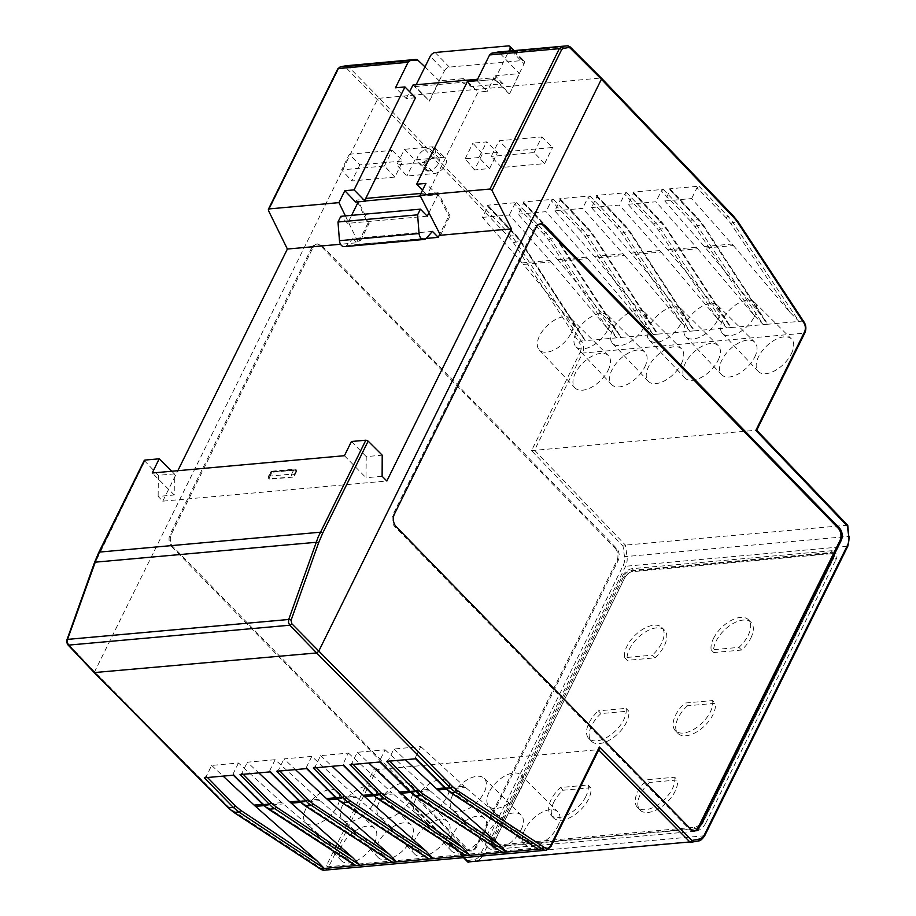 <?xml version="1.0" encoding="UTF-8"?>
<svg xmlns="http://www.w3.org/2000/svg" width="916" height="916" viewBox="0 0 916 916"><rect width="100%" height="100%" fill="white"/><g stroke="black" fill="none" stroke-linecap="round" stroke-linejoin="round"><path stroke-width="0.69" stroke-dasharray="4.58 3.44" d="M415.498 97.76L406.235 98.584L395.483 87.787M357.561 201.909L356.668 200.066L366.148 199.219M356.668 200.066L355.671 202.081M422.494 190.253L427.703 195.6L437.172 194.753L425.883 183.406M273.323 472.106L296.074 470.057A1.786 0.962 135.8 0 1 296.647 470.229A1.786 0.962 135.8 0 1 296.761 470.389A1.786 0.962 135.8 0 1 296.635 471.362L294.528 475.622A1.786 0.962 135.8 0 1 293.658 476.663A1.786 0.962 135.8 0 1 292.559 477.156L269.819 479.205A1.786 0.962 135.8 0 1 269.235 479.034A1.786 0.962 135.8 0 1 269.132 478.873A1.786 0.962 135.8 0 1 269.258 477.9L271.354 473.641A1.786 0.962 135.8 0 1 272.224 472.599A1.786 0.962 135.8 0 1 273.323 472.106L272.796 471.568A1.786 0.962 -44.2 0 0 271.697 472.061A1.786 0.962 -44.2 0 0 270.827 473.103L268.731 477.362L269.258 477.9M471.419 86.596L463.45 78.65L461.584 82.429L471.419 86.596L503.067 83.745L493.392 79.566L495.258 75.788L519.555 73.601L499.586 52.979L497.709 52.086M503.067 83.745L495.258 75.788M171.704 471.236L174.349 473.881L174.246 494.984L158.136 496.438L162.773 501.166L386.85 481.003M174.246 494.984L152.216 473M344.427 455.699L366.011 477.728L366.24 456.615L382.212 455.172M382.121 476.274L366.011 477.728M351.435 441.501L366.24 456.615M174.349 473.881L158.376 475.324L158.136 496.438M345.389 215.913L358.351 242.648L340.557 244.251M493.392 79.566L461.584 82.429M412.933 85.051L429.547 101.035L439.554 80.803L463.45 78.65M425.001 66.868L439.153 80.837L429.157 101.069M406.235 98.584L409.635 91.726M144.247 460.485L158.376 475.324M162.773 501.166L177.841 470.687M94.199 672.573L377.976 98.39L601.24 77.986M439.153 80.837L444.432 70.933L430.211 56.323M437.172 194.753L438.169 192.738L450.065 215.89L448.794 216.004L439.875 234.049M440.493 235.252L450.065 215.89M426.158 238.435L358.637 244.503L369.194 223.172L367.923 223.275L357.904 202.619M367.923 223.275L358.351 242.648M467.515 81.306L478.049 92.127L428.299 192.784L428.699 193.585L438.169 192.738M428.699 193.585L427.703 195.6M476.984 80.459L487.301 91.291L478.049 92.127M511.46 50.838L524.044 63.765L509.559 93.833L493.987 77.757L487.301 91.291M509.559 93.833L519.555 73.601M509.159 93.867L494.858 79.429L415.246 86.596L429.547 101.035M477.591 79.234L493.987 77.757M420.33 196.013L438.02 194.421L448.794 216.004M420.913 193.448L428.299 192.784M369.194 223.172L358.419 201.589L365.278 200.97M616.388 548.123L615.117 548.237L320.634 245.831L321.894 245.717L616.388 548.123A8.942 6.309 -95.1 0 1 619.079 554.02A8.942 6.309 -95.1 0 1 618.14 560.626L476.4 847.426A8.942 6.309 -95.1 0 1 472.381 850.861A8.942 6.309 -95.1 0 1 471.935 850.918A8.942 6.309 -95.1 0 1 467.629 849.109L173.135 546.715A8.942 6.309 -95.1 0 1 170.433 540.806A8.942 6.309 -95.1 0 1 171.372 534.2L313.112 247.412A8.942 6.309 -95.1 0 1 317.142 243.977A8.942 6.309 -95.1 0 1 317.589 243.908A8.942 6.309 -95.1 0 1 321.894 245.717M313.112 247.412L311.852 247.526A8.942 6.309 -95.1 0 1 315.871 244.091A8.942 6.309 -95.1 0 1 316.318 244.022A8.942 6.309 -95.1 0 1 320.634 245.831M311.852 247.526L170.113 534.314L171.372 534.2M173.135 546.715L171.864 546.829A8.942 6.309 -95.1 0 1 169.174 540.921A8.942 6.309 -95.1 0 1 170.113 534.314M171.864 546.829L466.358 849.224L467.629 849.109M476.4 847.426L475.141 847.54A8.942 6.309 -95.1 0 1 471.11 850.975A8.942 6.309 -95.1 0 1 470.675 851.033A8.942 6.309 -95.1 0 1 466.358 849.224M475.141 847.54L616.88 560.741L618.14 560.626M615.117 548.237A8.942 6.309 -95.1 0 1 617.819 554.134A8.942 6.309 -95.1 0 1 616.88 560.741M337.18 799.038L356.576 797.286L311.795 756.398L283.994 758.906L295.433 769.6M300.528 802.336L319.924 800.584L275.144 759.696L247.343 762.204L258.793 772.898M204.325 777.798L206.295 776.264L211.653 765.421L238.504 763.005L282.563 803.252L354.481 864.876M211.653 765.421L223.092 776.104M379.19 802.061A22.362 11.977 -44.2 0 0 378.892 816.156A22.362 11.977 -44.2 0 0 394.67 815.629A22.362 11.977 -44.2 0 0 410.78 799.21A22.362 11.977 -44.2 0 0 410.929 784.955A22.362 11.977 -44.2 0 0 395.14 785.722A22.362 11.977 -44.2 0 0 379.19 802.061M238.504 763.005L233.145 773.848L233.706 775.154M415.83 798.752A22.362 11.977 -44.2 0 0 415.543 812.858A22.362 11.977 -44.2 0 0 431.31 812.332A22.362 11.977 -44.2 0 0 447.42 795.912A22.362 11.977 -44.2 0 0 447.569 781.657A22.362 11.977 -44.2 0 0 431.78 782.424A22.362 11.977 -44.2 0 0 415.83 798.752M342.538 805.359A22.362 11.977 -44.2 0 0 342.252 819.454A22.362 11.977 -44.2 0 0 358.03 818.927A22.362 11.977 -44.2 0 0 374.129 802.508A22.362 11.977 -44.2 0 0 374.278 788.252A22.362 11.977 -44.2 0 0 358.488 789.019A22.362 11.977 -44.2 0 0 342.538 805.359M305.898 808.656A22.362 11.977 -44.2 0 0 305.6 822.751A22.362 11.977 -44.2 0 0 321.379 822.225A22.362 11.977 -44.2 0 0 337.489 805.805A22.362 11.977 -44.2 0 0 337.638 791.561A22.362 11.977 -44.2 0 0 321.848 792.317A22.362 11.977 -44.2 0 0 305.898 808.656M452.481 795.454A22.362 11.977 -44.2 0 0 452.183 809.561A22.362 11.977 -44.2 0 0 467.962 809.034A22.362 11.977 -44.2 0 0 484.072 792.615A22.362 11.977 -44.2 0 0 484.22 778.36A22.362 11.977 -44.2 0 0 468.431 779.127A22.362 11.977 -44.2 0 0 452.481 795.454M489.121 792.157A22.362 11.977 -44.2 0 0 488.823 806.263A22.362 11.977 -44.2 0 0 504.601 805.737A22.362 11.977 -44.2 0 0 520.712 789.317A22.362 11.977 -44.2 0 0 520.861 775.062A22.362 11.977 -44.2 0 0 505.071 775.829A22.362 11.977 -44.2 0 0 489.121 792.157M591.496 207.577L619.296 205.07L661.054 252.049L632.361 254.637L591.496 207.577L596.854 196.722L596.293 195.417L626.624 192.692L624.655 194.226L619.296 205.07M554.844 210.875L582.645 208.367L624.414 255.346L595.721 257.934L554.844 210.875L560.214 200.02L559.653 198.715L589.973 195.99L588.003 197.524L582.645 208.367M628.136 204.279L655.936 201.772L697.706 248.751L669.012 251.339L628.136 204.279L633.494 193.425L632.933 192.12L663.264 189.394L661.295 190.929L655.936 201.772M664.787 200.982L691.637 198.566L733.395 245.545L705.652 248.041L664.787 200.982L670.146 190.127L669.585 188.822L698.965 186.177L696.996 187.711L691.637 198.566M518.204 214.172L546.005 211.665L587.763 258.644L559.069 261.232L518.204 214.172L523.563 203.318L523.002 202.012L553.333 199.287L551.363 200.822L546.005 211.665M482.503 217.378L509.353 214.962L550.47 261.186L551.123 261.942L523.38 264.449L482.503 217.378L487.862 206.535L487.301 205.23L516.681 202.585L514.723 204.119L509.353 214.962M703.408 821.366L833.915 557.306L836.045 559.458A8.977 4.809 -44.2 0 0 836.113 553.756A8.977 4.809 -44.2 0 0 833.228 552.909L634.204 570.817A8.977 4.809 -44.2 0 0 624.346 578.511L493.839 842.583A8.977 4.809 -44.2 0 0 493.724 848.25A8.977 4.809 -44.2 0 0 496.655 849.132L695.702 831.224L693.584 829.037C697.626 828.259 700.9 825.705 703.408 821.366L705.526 823.553C703.019 827.892 699.744 830.446 695.702 831.224M833.915 557.306A8.942 4.798 135.8 0 0 833.984 551.615A8.942 4.798 135.8 0 0 831.11 550.768L632.086 568.687A8.942 4.798 135.8 0 0 622.262 576.347L491.755 840.419A8.942 4.798 135.8 0 0 491.64 846.063A8.942 4.798 135.8 0 0 494.56 846.945L693.584 829.037M493.323 840.281A6.71 3.595 -44.2 0 0 493.255 844.541A6.71 3.595 -44.2 0 0 495.43 845.182L694.454 827.274A6.71 3.595 -44.2 0 0 701.816 821.526L832.335 557.443A6.71 3.595 -44.2 0 0 832.404 553.184A6.71 3.595 -44.2 0 0 830.228 552.543L631.204 570.462A6.71 3.595 -44.2 0 0 623.842 576.21L493.323 840.281L494.48 841.472L624.998 577.401A6.71 3.595 135.8 0 1 632.372 571.653L831.385 553.733A6.71 3.595 135.8 0 1 833.56 554.375A6.71 3.595 135.8 0 1 833.491 558.634L702.984 822.705A6.71 3.595 135.8 0 1 695.61 828.465L496.587 846.373A6.71 3.595 135.8 0 1 494.411 845.731A6.71 3.595 135.8 0 1 494.48 841.472M539.982 223.939A8.942 6.309 84.9 0 0 539.352 223.951A8.942 6.309 84.9 0 0 538.906 224.019A8.942 6.309 84.9 0 0 534.887 227.454L393.136 514.242A8.942 6.309 84.9 0 0 392.197 520.849A8.942 6.309 84.9 0 0 394.899 526.757L689.393 829.152A8.942 6.309 84.9 0 0 693.698 830.961A8.942 6.309 84.9 0 0 694.145 830.904A8.942 6.309 84.9 0 0 694.328 830.858M705.526 823.553L836.045 559.458M644.761 366.995A23.221 12.446 -44.2 0 0 644.91 352.191A23.221 12.446 -44.2 0 0 628.513 352.992A23.221 12.446 -44.2 0 0 611.945 369.95A23.221 12.446 -44.2 0 0 611.648 384.594A23.221 12.446 -44.2 0 0 628.033 384.044A23.221 12.446 -44.2 0 0 644.761 366.995M607.8 329.726A22.362 11.977 -44.2 0 0 607.949 315.47A22.362 11.977 -44.2 0 0 592.16 316.238A22.362 11.977 -44.2 0 0 576.21 332.565A22.362 11.977 -44.2 0 0 575.912 346.672A22.362 11.977 -44.2 0 0 591.69 346.145A22.362 11.977 -44.2 0 0 607.8 329.726M681.401 363.698A23.221 12.446 -44.2 0 0 681.561 348.893A23.221 12.446 -44.2 0 0 665.165 349.694A23.221 12.446 -44.2 0 0 648.597 366.652A23.221 12.446 -44.2 0 0 648.288 381.296A23.221 12.446 -44.2 0 0 664.673 380.747A23.221 12.446 -44.2 0 0 681.401 363.698M644.44 326.428A22.362 11.977 -44.2 0 0 644.589 312.173A22.362 11.977 -44.2 0 0 628.8 312.94A22.362 11.977 -44.2 0 0 612.85 329.268A22.362 11.977 -44.2 0 0 612.564 343.374A22.362 11.977 -44.2 0 0 628.33 342.847A22.362 11.977 -44.2 0 0 644.44 326.428M608.11 370.293A23.221 12.446 -44.2 0 0 608.27 355.488A23.221 12.446 -44.2 0 0 591.873 356.29A23.221 12.446 -44.2 0 0 575.305 373.247A23.221 12.446 -44.2 0 0 574.996 387.892A23.221 12.446 -44.2 0 0 591.381 387.342A23.221 12.446 -44.2 0 0 608.11 370.293M571.149 333.023A22.362 11.977 -44.2 0 0 571.298 318.768A22.362 11.977 -44.2 0 0 555.508 319.535A22.362 11.977 -44.2 0 0 539.558 335.863A22.362 11.977 -44.2 0 0 539.272 349.969A22.362 11.977 -44.2 0 0 555.05 349.443A22.362 11.977 -44.2 0 0 571.149 333.023M521.032 829.885A23.221 12.446 -44.2 0 0 521.181 815.091A23.221 12.446 -44.2 0 0 504.785 815.881A23.221 12.446 -44.2 0 0 488.217 832.839A23.221 12.446 -44.2 0 0 487.919 847.483A23.221 12.446 -44.2 0 0 504.292 846.934A23.221 12.446 -44.2 0 0 521.032 829.885M484.381 833.182A23.221 12.446 -44.2 0 0 484.541 818.389A23.221 12.446 -44.2 0 0 468.145 819.179A23.221 12.446 -44.2 0 0 451.577 836.136A23.221 12.446 -44.2 0 0 451.267 850.781A23.221 12.446 -44.2 0 0 467.652 850.231A23.221 12.446 -44.2 0 0 484.381 833.182M557.672 826.587A23.221 12.446 -44.2 0 0 557.821 811.794A23.221 12.446 -44.2 0 0 541.425 812.584A23.221 12.446 -44.2 0 0 524.868 829.541A23.221 12.446 -44.2 0 0 524.559 844.186A23.221 12.446 -44.2 0 0 540.944 843.636A23.221 12.446 -44.2 0 0 557.672 826.587M754.692 357.103A23.221 12.446 -44.2 0 0 754.841 342.298A23.221 12.446 -44.2 0 0 738.445 343.099A23.221 12.446 -44.2 0 0 721.888 360.057A23.221 12.446 -44.2 0 0 721.579 374.701A23.221 12.446 -44.2 0 0 737.964 374.152A23.221 12.446 -44.2 0 0 754.692 357.103M717.732 319.833A22.362 11.977 -44.2 0 0 717.881 305.578A22.362 11.977 -44.2 0 0 702.091 306.345A22.362 11.977 -44.2 0 0 686.141 322.672A22.362 11.977 -44.2 0 0 685.844 336.779A22.362 11.977 -44.2 0 0 701.622 336.252A22.362 11.977 -44.2 0 0 717.732 319.833M791.344 353.805A23.221 12.446 -44.2 0 0 791.493 339A23.221 12.446 -44.2 0 0 775.096 339.802A23.221 12.446 -44.2 0 0 758.528 356.759A23.221 12.446 -44.2 0 0 758.219 371.404A23.221 12.446 -44.2 0 0 774.604 370.854A23.221 12.446 -44.2 0 0 791.344 353.805M754.383 316.535A22.362 11.977 -44.2 0 0 754.532 302.28A22.362 11.977 -44.2 0 0 738.743 303.047A22.362 11.977 -44.2 0 0 722.793 319.375A22.362 11.977 -44.2 0 0 722.495 333.481A22.362 11.977 -44.2 0 0 738.273 332.955A22.362 11.977 -44.2 0 0 754.383 316.535M718.052 360.4A23.221 12.446 -44.2 0 0 718.201 345.595A23.221 12.446 -44.2 0 0 701.805 346.397A23.221 12.446 -44.2 0 0 685.237 363.354A23.221 12.446 -44.2 0 0 684.939 377.999A23.221 12.446 -44.2 0 0 701.312 377.449A23.221 12.446 -44.2 0 0 718.052 360.4M681.092 323.13A22.362 11.977 -44.2 0 0 681.241 308.875A22.362 11.977 -44.2 0 0 665.451 309.642A22.362 11.977 -44.2 0 0 649.501 325.97A22.362 11.977 -44.2 0 0 649.204 340.076A22.362 11.977 -44.2 0 0 664.982 339.55A22.362 11.977 -44.2 0 0 681.092 323.13M411.089 839.777A23.221 12.446 -44.2 0 0 411.25 824.984A23.221 12.446 -44.2 0 0 394.853 825.774A23.221 12.446 -44.2 0 0 378.285 842.731A23.221 12.446 -44.2 0 0 377.976 857.376A23.221 12.446 -44.2 0 0 394.361 856.826A23.221 12.446 -44.2 0 0 411.089 839.777M374.449 843.075A23.221 12.446 -44.2 0 0 374.598 828.282A23.221 12.446 -44.2 0 0 358.202 829.072A23.221 12.446 -44.2 0 0 341.645 846.029A23.221 12.446 -44.2 0 0 341.336 860.674A23.221 12.446 -44.2 0 0 357.721 860.124A23.221 12.446 -44.2 0 0 374.449 843.075M447.741 836.48A23.221 12.446 -44.2 0 0 447.89 821.686A23.221 12.446 -44.2 0 0 431.493 822.476A23.221 12.446 -44.2 0 0 414.925 839.434A23.221 12.446 -44.2 0 0 414.627 854.078A23.221 12.446 -44.2 0 0 431.012 853.529A23.221 12.446 -44.2 0 0 447.741 836.48M346.5 65.7L348.401 66.593L379.075 97.898L511.208 235.939A44.712 31.522 -95.1 0 1 513.704 238.801A44.712 31.522 -95.1 0 1 516.006 241.984L581.168 341.027L585.072 340.683L578.626 331.237L523.38 264.449M551.123 261.942L607.606 328.638L616.754 337.832L620.773 337.466L619.411 334.661L559.069 261.232M587.763 258.644L644.246 325.34L653.394 334.535L620.773 337.466L554.123 235.172L523.002 202.012M516.681 202.585L548.466 235.675L616.754 337.832L585.072 340.683L518.433 238.378L487.301 205.23M553.333 199.287L585.118 232.378L653.394 334.535L657.413 334.168L593.041 235.057L588.301 229L559.653 198.715M624.414 255.346L680.897 322.043L690.046 331.237L657.413 334.168L650.967 324.733L595.721 257.934M589.973 195.99L621.758 229.08L690.046 331.237L694.065 330.871L629.681 231.759L624.952 225.702L596.293 195.417M661.054 252.049L717.537 318.745L726.686 327.928L694.065 330.871L687.607 321.436L632.361 254.637M626.624 192.692L658.409 225.783L726.686 327.928L730.705 327.573L664.066 225.279L632.933 192.12M697.706 248.751L754.189 315.436L763.326 324.63L730.705 327.573L724.258 318.138L669.012 251.339M663.264 189.394L695.049 222.485L763.326 324.63L767.356 324.275L700.706 221.981L669.585 188.822M733.395 245.545L789.878 312.23L799.027 321.424L767.356 324.275L760.898 314.841L705.652 248.041M386.598 761.391L388.567 759.856L393.926 749.013L420.776 746.597L415.417 757.44L415.978 758.746M536.753 848.468L464.126 786.203L444.832 787.943M501.063 851.685L428.436 789.42L409.131 791.161M349.958 764.688L351.927 763.154L357.286 752.311L385.086 749.803L379.716 760.658L380.289 761.963M313.306 767.986L315.276 766.452L320.634 755.608L348.435 753.101L343.076 763.955L343.637 765.261M464.412 854.983L391.785 792.718L372.491 794.458M311.795 756.398L306.436 767.253L306.997 768.558M427.772 858.281L356.576 797.286M276.666 771.283L278.636 769.749L283.994 758.906M275.144 759.696L269.785 770.551L270.346 771.856M391.121 861.578L319.924 800.584M240.026 774.581L241.984 773.047L247.343 762.204M847.586 525.189L625.422 545.112L623.029 546.188L531.532 450.615L580.206 352.122A1.786 0.836 -153.7 0 0 581.328 352.855A1.786 0.836 -153.7 0 0 582.53 353.095A8.942 6.309 -95.1 0 0 583.503 346.832A8.942 6.309 -95.1 0 0 581.168 341.027A1.786 0.836 -36.6 0 0 580.023 341.473A1.798 0.847 -36.7 0 0 579.061 342.401L513.83 243.267A42.926 30.262 84.9 0 0 509.239 237.462L377.106 99.432L346.443 68.127L345.034 67.612L339.321 68.723L338.119 69.753L268.491 210.623M144.613 461.263L94.955 563.168L67.395 640.376L68.024 643.811L94.325 671.6L228.004 806.504A42.926 30.262 84.9 0 0 233.305 810.878L319.615 867.349A1.798 1.076 -52.1 0 0 319.604 868.414M463.874 857.628L375.915 769.28L375.045 767.253L467.607 860.662L467.79 861.945M531.532 450.615L756.318 430.211L804.294 333.138A1.786 0.836 -153.7 0 0 804.775 332.943M698.965 186.177L730.75 219.268L799.027 321.424L802.931 321.069L737.769 222.027A44.712 31.522 84.9 0 0 735.468 218.844A44.712 31.522 84.9 0 0 732.983 215.981A1.786 0.95 136.3 0 1 733.407 216.05M756.708 430.199L847.197 525.154L849.304 536.375M599.007 749.288L598.698 749.941M803.527 321.253L803.504 321.23A1.786 0.836 -36.7 0 0 802.931 321.069A8.942 6.309 84.9 0 1 805.279 326.875A8.942 6.309 84.9 0 1 804.294 333.138L582.53 353.095L534.543 450.18L625.422 545.112L627.002 556.344A13.419 9.458 -95.1 0 1 625.605 566.248L482.526 855.75A1.786 0.836 26.3 0 1 481.324 855.51A1.786 0.836 26.3 0 1 480.202 854.777L623.281 565.275A11.622 8.198 84.9 0 0 624.506 556.688L623.029 546.188M324.218 870.2A8.942 6.309 -95.1 0 0 324.905 870.086A8.942 6.309 -95.1 0 0 328.684 866.708L376.671 769.623L598.434 749.666L550.447 846.739L328.684 866.708A1.786 0.836 26.3 0 1 327.481 866.467A1.786 0.836 26.3 0 1 326.371 865.735L375.045 767.253M393.926 749.013L405.376 759.707M420.776 746.597L464.126 786.203M357.286 752.311L368.724 763.005M385.086 749.803L428.436 789.42M320.634 755.608L332.084 766.303M348.435 753.101L391.785 792.718M432.455 231.393L352.843 238.561L358.637 244.503M427.257 216.199L347.656 223.355L340.809 216.325M524.044 63.765A4.477 2.393 -44.2 0 0 524.078 60.925A4.477 2.393 -44.2 0 0 522.635 60.502L449.344 67.097A4.477 2.393 -44.2 0 0 444.432 70.933M344.427 246.633A6.263 4.408 84.9 0 0 346.752 245.385L352.843 238.561M351.607 215.352L347.656 223.355M428.951 212.775L438.02 194.421M494.858 79.429L508.872 51.078M416.15 84.764L415.246 86.596M497.514 152.445L482.446 153.808L474.477 169.929L489.545 168.567L497.514 152.445L486.636 141.9L472.885 143.136L482.446 153.808M489.545 168.567L478.908 157.529L486.636 141.9M478.908 157.529L465.168 158.766L474.477 169.929M465.168 158.766L472.885 143.136M687.481 705.789A24.595 13.179 -44.2 0 0 677.909 733.373A24.595 13.179 -44.2 0 0 701.576 728.541A24.595 13.179 -44.2 0 0 715.27 703.293L687.481 705.789L684.928 703.053L712.591 700.557L715.27 703.293M712.591 700.557A24.56 13.156 135.8 0 1 698.965 725.793A24.56 13.156 135.8 0 1 675.31 730.636A24.56 13.156 135.8 0 1 684.928 703.053M553.756 802.29A24.595 13.179 -44.2 0 0 553.459 817.828A24.595 13.179 -44.2 0 0 570.817 817.198A24.595 13.179 -44.2 0 0 588.507 799.164A24.595 13.179 -44.2 0 0 590.82 787.749L563.042 790.245A24.595 13.179 -44.2 0 0 553.756 802.29M585.851 796.462A24.56 13.156 135.8 0 1 568.183 814.473A24.56 13.156 135.8 0 1 550.86 815.103A24.56 13.156 135.8 0 1 551.157 799.576A24.56 13.156 135.8 0 1 560.477 787.508L588.141 785.012A24.56 13.156 135.8 0 1 585.851 796.462M588.141 785.012L590.82 787.749M563.042 790.245L560.477 787.508M624.632 657.665L627.22 660.344L655.043 657.837L652.341 655.169L624.632 657.665A24.56 13.156 135.8 0 1 626.933 646.249A24.56 13.156 135.8 0 1 644.486 628.296A24.56 13.156 135.8 0 1 661.821 627.506A24.56 13.156 135.8 0 1 661.627 643.124A24.56 13.156 135.8 0 1 652.341 655.169M655.043 657.837A24.595 13.179 -44.2 0 0 664.295 645.826A24.595 13.179 -44.2 0 0 664.489 630.174A24.595 13.179 -44.2 0 0 647.12 630.975A24.595 13.179 -44.2 0 0 629.544 648.952A24.595 13.179 -44.2 0 0 627.22 660.344M750.845 638.04A24.595 13.179 -44.2 0 0 751.04 622.388A24.595 13.179 -44.2 0 0 733.682 623.178A24.595 13.179 -44.2 0 0 716.094 641.166A24.595 13.179 -44.2 0 0 713.782 652.547L741.605 650.051A24.595 13.179 -44.2 0 0 750.845 638.04M713.495 638.452A24.56 13.156 135.8 0 1 731.048 620.498A24.56 13.156 135.8 0 1 748.383 619.708A24.56 13.156 135.8 0 1 748.189 635.326A24.56 13.156 135.8 0 1 738.891 647.383L711.194 649.868A24.56 13.156 135.8 0 1 713.495 638.452M741.605 650.051L738.891 647.383M711.194 649.868L713.782 652.547M626.04 708.354L628.708 711.079L600.93 713.575L598.366 710.839L626.04 708.354A24.56 13.156 135.8 0 1 623.739 719.793A24.56 13.156 135.8 0 1 606.083 737.804A24.56 13.156 135.8 0 1 588.748 738.433A24.56 13.156 135.8 0 1 589.045 722.907A24.56 13.156 135.8 0 1 598.366 710.839M600.93 713.575A24.595 13.179 -44.2 0 0 591.644 725.621A24.595 13.179 -44.2 0 0 591.358 741.159A24.595 13.179 -44.2 0 0 608.716 740.529A24.595 13.179 -44.2 0 0 626.395 722.495A24.595 13.179 -44.2 0 0 628.708 711.079M649.593 782.459A24.595 13.179 -44.2 0 0 640.021 810.042A24.595 13.179 -44.2 0 0 663.688 805.21A24.595 13.179 -44.2 0 0 677.382 779.963L649.593 782.459L647.028 779.722L674.703 777.226L677.382 779.963M674.703 777.226A24.56 13.156 135.8 0 1 661.077 802.462A24.56 13.156 135.8 0 1 637.41 807.305A24.56 13.156 135.8 0 1 647.028 779.722M419.345 162.888C430.6 173.742 431.562 173.662 422.207 162.624A8.942 4.798 -44.2 0 0 429.799 156.533A8.942 4.798 -44.2 0 0 430.6 149.606A8.942 4.798 -44.2 0 0 420.856 152.411A8.942 4.798 -44.2 0 0 417.788 162.086A8.942 4.798 -44.2 0 0 419.345 162.888L396.765 164.914L406.956 176.009L434.356 173.536A10.156 5.439 -44.2 0 0 444.1 167.136A10.156 5.439 -44.2 0 0 445.565 158.354A10.156 5.439 -44.2 0 0 442.325 157.415L414.925 159.888L404.494 149.297L396.765 164.914M427.245 170.994A8.942 4.798 -44.2 0 0 436.52 166.231A8.942 4.798 -44.2 0 0 438.512 157.712A8.942 4.798 -44.2 0 0 435.604 156.854A8.942 4.798 -44.2 0 0 427.051 162.464A8.942 4.798 -44.2 0 0 425.688 170.193A8.942 4.798 -44.2 0 0 427.245 170.994M422.207 162.624L423.936 162.476A9.847 5.278 135.8 0 0 433.382 156.258A9.847 5.278 135.8 0 0 434.814 147.751A9.847 5.278 135.8 0 0 431.665 146.846L404.494 149.297M414.925 159.888L406.956 176.009M359.874 164.834L351.904 180.956L394.865 177.097L402.834 160.976L359.874 164.834L349.317 154.254L341.599 169.884L351.904 180.956M394.865 177.097L384.457 166.025L341.599 169.884M384.457 166.025L392.174 150.396L349.317 154.254M392.174 150.396L402.834 160.976M534.085 152.56L541.803 136.931L498.945 140.789L491.228 156.418L501.636 167.479L544.608 163.621L534.085 152.56L491.228 156.418M541.803 136.931L552.577 147.499L509.605 151.358L498.945 140.789M509.605 151.358L501.636 167.479M544.608 163.621L552.577 147.499M296.074 470.057L272.796 471.568A1.786 1.26 -95.1 0 0 271.938 471.202L294.677 469.152A1.786 1.26 84.9 0 0 293.784 469.851L291.677 474.11L268.938 476.16L271.044 471.9L293.784 469.851A1.786 0.836 26.3 0 1 294.986 470.091A1.786 0.836 26.3 0 1 296.108 470.824L296.635 471.362M271.354 473.641L270.827 473.103A1.786 0.836 26.3 0 1 270.46 472.301A1.786 0.836 26.3 0 1 270.495 472.198A1.786 0.836 26.3 0 1 271.044 471.9A1.786 1.26 -95.1 0 1 271.938 471.202A1.786 1.786 0 0 0 270.495 472.198L268.388 476.457A1.786 0.836 -153.7 0 0 268.354 476.56A1.786 0.836 -153.7 0 0 268.731 477.362A1.786 0.962 -44.2 0 0 268.606 478.324A1.786 0.962 -44.2 0 0 268.709 478.495A1.786 0.962 -44.2 0 0 269.293 478.667L292.559 477.156M269.819 479.205L269.293 478.667A1.786 1.26 -95.1 0 1 268.938 476.16A1.786 0.836 -153.7 0 0 268.388 476.457A1.786 1.786 0 0 0 268.709 478.495L269.235 479.034M294.528 475.622L294.002 475.083L296.108 470.824A1.786 0.962 -44.2 0 0 296.234 469.851A1.786 0.962 -44.2 0 0 296.12 469.69A1.786 0.962 -44.2 0 0 295.536 469.519A1.786 1.26 84.9 0 0 294.677 469.152A1.786 1.786 0 0 1 296.12 469.69L296.647 470.229M294.002 475.083A1.786 0.836 -153.7 0 0 292.88 474.351A1.786 0.836 -153.7 0 0 291.677 474.11A1.786 1.26 84.9 0 0 292.032 476.618A1.786 0.962 -44.2 0 0 293.131 476.125A1.786 0.962 -44.2 0 0 294.002 475.083M68.024 643.811A1.786 0.962 -43.4 0 0 67.898 644.772M67.395 640.376A1.786 0.698 19.6 0 1 66.971 639.723M94.955 563.168A1.786 0.698 19.6 0 1 94.531 562.516M99.134 553.287A1.786 0.836 26.3 0 1 98.768 552.485M418.337 60.296L348.401 66.593A1.786 0.973 -44.4 0 0 347.301 67.086A1.786 0.973 -44.4 0 0 346.443 68.127M345.882 65.769A1.786 1.271 -100.9 0 0 345.034 67.612M340.042 66.925A1.786 1.271 -100.9 0 0 339.321 68.723M337.752 68.952A1.786 0.836 -153.7 0 0 338.119 69.753M789.878 312.23L730.911 223.744L726.262 217.939A1.786 0.939 135.9 0 1 727.132 216.909A1.786 0.939 135.9 0 1 728.231 216.405L732.983 215.981L600.839 77.94L569.523 46.693L499.586 52.979M570.061 46.819A1.786 0.95 -45.1 0 0 569.523 46.693L568.389 45.937M580.206 352.122A7.156 5.038 84.9 0 0 579.061 342.401M467.607 860.662L474.969 859.242A11.622 8.198 84.9 0 0 480.202 854.777M319.615 867.349A7.156 5.038 84.9 0 0 326.371 865.735M355.145 796.015L335.84 797.756M318.493 799.313L299.2 801.053M281.853 802.611L262.548 804.351M631.078 253.125L659.749 250.537M594.438 256.423L623.098 253.835M667.718 249.828L696.389 247.24M704.37 246.53L732.09 244.034M557.787 259.72L586.458 257.133M522.097 262.926L549.806 260.442M494.56 846.945L496.655 849.132M622.262 576.347L624.346 578.511M632.086 568.687L634.204 570.817M491.755 840.419L493.839 842.583M831.11 550.768L833.228 552.909M704.839 835.495A1.786 0.836 -153.7 0 1 704.29 835.781L482.526 855.75A13.419 9.458 -95.1 0 1 476.48 860.903L698.255 840.934A13.419 9.458 84.9 0 0 704.29 835.781L847.369 546.291L625.605 566.248A1.786 0.836 26.3 0 1 624.403 566.008A1.786 0.836 26.3 0 1 623.281 565.275M487.862 206.535L516.521 236.82L521.067 242.626L578.626 331.237M509.239 237.462A1.786 0.95 -43.7 0 1 510.109 236.431A1.786 0.95 -43.7 0 1 511.208 235.939L515.96 235.515A1.786 0.962 136.6 0 1 516.555 235.698A1.786 0.962 136.6 0 1 516.658 235.859A1.786 0.962 136.6 0 1 516.521 236.82M513.83 243.267A1.786 0.767 -33.3 0 1 514.838 242.408A1.786 0.767 -33.3 0 1 516.006 241.984L520.7 241.561A1.786 0.779 147 0 1 521.296 241.755A1.786 0.779 147 0 1 521.33 241.835A1.786 0.779 147 0 1 521.067 242.626M607.606 328.638L548.638 240.141L543.99 234.347A1.786 0.939 135.9 0 1 544.86 233.317A1.786 0.939 135.9 0 1 545.947 232.813L551.661 232.298A1.786 0.962 136.6 0 1 552.245 232.481A1.786 0.962 136.6 0 1 552.256 232.481A1.786 0.962 136.6 0 1 552.348 232.641A1.786 0.962 136.6 0 1 552.222 233.603L556.768 239.419L614.315 328.031M543.99 234.347L514.723 204.119M548.638 240.141A1.786 0.756 146.3 0 1 549.634 239.282A1.786 0.756 146.3 0 1 550.791 238.858L556.401 238.355A1.786 0.779 147 0 1 556.997 238.549L556.997 238.549A1.786 0.779 147 0 1 557.031 238.618A1.786 0.779 147 0 1 556.768 239.419M523.563 203.318L552.222 233.603M644.246 325.34L585.278 236.843L580.63 231.05A1.786 0.939 135.9 0 1 581.5 230.019A1.786 0.939 135.9 0 1 582.599 229.515L588.301 229A1.786 0.962 136.6 0 1 588.896 229.183L588.896 229.183A1.786 0.962 136.6 0 1 588.999 229.344A1.786 0.962 136.6 0 1 588.862 230.305L593.408 236.122L650.967 324.733M580.63 231.05L551.363 200.822M585.278 236.843A1.786 0.756 146.3 0 1 586.286 235.984A1.786 0.756 146.3 0 1 587.431 235.561L593.041 235.057A1.786 0.779 147 0 1 593.637 235.252L593.637 235.252A1.786 0.779 147 0 1 593.671 235.32A1.786 0.779 147 0 1 593.408 236.122M560.214 200.02L588.862 230.305M680.897 322.043L621.93 233.546L617.281 227.752A1.786 0.939 135.9 0 1 618.151 226.721A1.786 0.939 135.9 0 1 619.239 226.218L624.952 225.702A1.786 0.962 136.6 0 1 625.536 225.886L625.536 225.886A1.786 0.962 136.6 0 1 625.639 226.046A1.786 0.962 136.6 0 1 625.513 227.008L630.059 232.813L687.607 321.436M617.281 227.752L588.003 197.524M621.93 233.546A1.786 0.756 146.3 0 1 622.926 232.687A1.786 0.756 146.3 0 1 624.082 232.263L629.681 231.759A1.786 0.779 147 0 1 630.288 231.943A1.786 0.779 147 0 1 630.288 231.954A1.786 0.779 147 0 1 630.322 232.023A1.786 0.779 147 0 1 630.059 232.813M596.854 196.722L625.513 227.008M717.537 318.745L658.57 230.248L653.921 224.454A1.786 0.939 135.9 0 1 654.791 223.424A1.786 0.939 135.9 0 1 655.89 222.92L661.592 222.405A1.786 0.962 136.6 0 1 662.188 222.588L662.188 222.588A1.786 0.962 136.6 0 1 662.291 222.748A1.786 0.962 136.6 0 1 662.154 223.71L666.699 229.515L724.258 318.138M653.921 224.454L624.655 194.226M658.57 230.248A1.786 0.756 146.3 0 1 659.577 229.389A1.786 0.756 146.3 0 1 660.722 228.966L666.333 228.45A1.786 0.779 147 0 1 666.928 228.645A1.786 0.779 147 0 1 666.928 228.656A1.786 0.779 147 0 1 666.962 228.725A1.786 0.779 147 0 1 666.699 229.515M633.494 193.425L662.154 223.71M754.189 315.436L695.21 226.95L690.572 221.157A1.786 0.939 135.9 0 1 691.431 220.126A1.786 0.939 135.9 0 1 692.53 219.622L698.244 219.107A1.786 0.962 136.6 0 1 698.828 219.29L698.828 219.29A1.786 0.962 136.6 0 1 698.931 219.451A1.786 0.962 136.6 0 1 698.805 220.412L703.351 226.218L760.898 314.841M690.572 221.157L661.295 190.929M695.21 226.95A1.786 0.756 146.3 0 1 696.217 226.092A1.786 0.756 146.3 0 1 697.374 225.657L702.973 225.153A1.786 0.779 147 0 1 703.568 225.347A1.786 0.779 147 0 1 703.58 225.359A1.786 0.779 147 0 1 703.614 225.428A1.786 0.779 147 0 1 703.351 226.218M670.146 190.127L698.805 220.412M726.262 217.939L696.996 187.711M730.911 223.744A1.786 0.756 146.3 0 1 731.918 222.874A1.786 0.756 146.3 0 1 733.063 222.451L737.769 222.027A1.786 0.767 146.7 0 1 738.353 222.21M415.417 757.44L445.027 786.981L450.386 791.344L528.188 841.724M444.901 787.966A1.786 0.95 134.9 0 1 445.027 786.981M450.42 792.443A1.786 1.099 122.9 0 1 450.386 791.344M389.792 761.104L388.567 759.856M379.716 760.658L409.326 790.199L414.685 794.561A1.786 1.099 -57.1 0 0 414.719 795.66M414.685 794.561L492.487 844.941M409.326 790.199A1.786 0.95 -45.1 0 0 409.2 791.172M353.141 764.402L351.927 763.154M343.076 763.955L372.686 793.496L378.045 797.859L455.847 848.239M372.56 794.47A1.786 0.95 134.9 0 1 372.686 793.496M378.079 798.958A1.786 1.099 122.9 0 1 378.045 797.859M316.501 767.7L315.276 766.452M306.436 767.253L336.035 796.794L341.393 801.157L419.196 851.537M335.92 797.767A1.786 0.95 134.9 0 1 336.035 796.794M341.428 802.256A1.786 1.099 122.9 0 1 341.393 801.157M279.849 770.997L278.636 769.749M269.785 770.551L299.395 800.092L304.753 804.454L382.556 854.834M299.269 801.065A1.786 0.95 134.9 0 1 299.395 800.092M304.788 805.553A1.786 1.099 122.9 0 1 304.753 804.454M243.209 774.295L241.984 773.047M233.145 773.848L262.743 803.389L268.102 807.752L345.916 858.132M262.629 804.363A1.786 0.95 134.9 0 1 262.743 803.389M268.136 808.851A1.786 1.099 122.9 0 1 268.102 807.752M207.508 777.512L206.295 776.264M446.161 789.226L465.557 787.474M410.46 792.443L429.856 790.691M373.82 795.741L393.216 793.989M263.888 805.633L283.284 803.882M536.146 227.34L534.887 227.454M396.159 526.643L394.899 526.757M233.591 812.252A1.786 1.111 123.2 0 1 233.34 811.977A1.786 1.111 123.2 0 1 233.305 810.878M468.603 862.414L476.48 860.903A1.786 1.271 79.1 0 1 474.969 859.242M847.85 546.085A1.786 0.836 -153.7 0 1 847.369 546.291A13.419 9.458 84.9 0 0 848.777 536.375L624.506 556.688M546.669 850.128A8.942 6.309 84.9 0 0 550.447 846.739A1.786 0.836 26.3 0 0 550.997 846.453M227.878 807.488A1.786 0.962 135.3 0 1 228.004 806.504M689.393 829.152L690.653 829.037M393.136 514.242L394.407 514.128M487.896 205.413L516.555 235.698L521.296 241.755L584.156 338.542M435.123 52.487L449.344 67.097M522.635 60.502L508.414 45.892M346.752 245.385L426.364 238.217M623.842 576.21L624.998 577.401M631.204 570.462L632.372 571.653M830.228 552.543L831.385 553.733M832.335 557.443L833.491 558.634M701.816 821.526L702.984 822.705M694.454 827.274L695.61 828.465M495.43 845.182L496.587 846.373M423.936 162.476L434.356 173.536M431.665 146.846L442.325 157.415M491.64 846.063L493.724 848.25M833.984 551.615L836.113 553.756M607.949 315.47L644.91 352.191M644.589 312.173L681.561 348.893M571.298 318.768L608.27 355.488M484.22 778.36L521.181 815.091M447.569 781.657L484.541 818.389M520.861 775.062L557.821 811.794M717.881 305.578L754.841 342.298M754.532 302.28L791.493 339M681.241 308.875L718.201 345.595M374.278 788.252L411.25 824.984M337.638 791.561L374.598 828.282M410.929 784.955L447.89 821.686M470.675 851.033L471.935 850.918M316.318 244.022L317.589 243.908M463.496 857.662L375.915 769.28M694.969 830.846L693.698 830.961M540.612 223.836L539.352 223.951M703.568 225.347L766.44 322.134M670.168 189.005L698.828 219.29L703.58 225.359M633.529 192.303L662.188 222.588L666.928 228.656L729.789 325.432M630.288 231.943L693.149 328.73M596.877 195.6L625.536 225.886L630.288 231.954M560.237 198.898L588.896 229.183L593.637 235.252L656.497 332.027M523.586 202.196L552.245 232.481L556.997 238.549L619.857 335.325M378.892 816.156L414.627 854.078M305.6 822.751L341.336 860.674M342.252 819.454L377.976 857.376M649.204 340.076L684.939 377.999M722.495 333.481L758.219 371.404M685.844 336.779L721.579 374.701M488.823 806.263L524.559 844.186M415.543 812.858L451.267 850.781M452.183 809.561L487.919 847.483M539.272 349.969L574.996 387.892M612.564 343.374L648.288 381.296M575.912 346.672L611.648 384.594M514.036 50.609L524.078 60.925M832.404 553.184L833.56 554.375M493.255 844.541L494.411 845.731M675.31 730.636L677.909 733.373M550.86 815.103L553.459 817.828M661.821 627.506L664.489 630.174M748.383 619.708L751.04 622.388M588.748 738.433L591.358 741.159M637.41 807.305L640.021 810.042M417.788 162.086L425.688 170.193M430.6 149.606L438.512 157.712M434.814 147.751L445.565 158.354"/><path stroke-width="1.37" d="M365.747 198.417L415.498 97.76L404.964 86.94L354.091 189.875L365.152 201.234L365.747 198.417L420.913 193.448M354.091 189.875L344.84 190.7L338.943 202.631L268.961 208.928L338.336 68.563L408.089 62.288L395.483 87.787L404.964 86.94M344.84 190.7L355.671 202.081L365.152 201.234M497.709 52.086L491.583 53.231L489.591 54.949L476.984 80.459L467.515 81.306L416.631 184.242L425.883 183.406L419.986 195.337L489.98 189.04L492.029 190.505L561.657 49.624L562.871 48.594L568.664 47.483L570.084 47.998L601.4 79.245L318.619 651.413L316.65 652.948L450.34 787.863A44.712 31.522 84.9 0 0 453.031 790.325A44.712 31.522 84.9 0 0 455.859 792.409A1.786 1.111 -56.8 0 0 456.901 791.859A1.786 1.111 -56.8 0 0 457.599 790.691A42.926 30.262 -95.1 0 1 452.298 786.317L291.757 623.67L291.105 620.235L318.516 543.051L322.684 533.158L368.152 441.146L367.041 440.436L365.839 440.207L318.115 537.131L288.712 619.479L288.506 622.559L289.788 625.204L316.65 652.948L94.199 672.573M416.631 184.242L422.494 190.253M291.105 620.235A1.786 0.698 19.6 0 0 289.925 619.651A1.786 0.698 19.6 0 0 288.712 619.479L67.532 639.391L97.096 557.031L144.831 460.095L159.224 458.801L152.216 473L344.427 455.699L351.435 441.501L365.839 440.207M368.152 441.146L382.212 455.172L382.121 476.274L386.85 481.003L511.46 228.863L440.493 235.252L419.986 195.337M159.224 458.801L171.704 471.236M511.46 228.863L492.029 190.505M340.557 244.251L287.384 249.037L268.491 210.623L268.961 208.928M338.943 202.631L345.389 215.913M408.089 62.288L410.116 60.559L417.192 59.551L425.001 66.868M409.635 91.726L412.933 85.051L477.591 79.234M144.831 460.095L144.247 460.485M177.841 470.687L287.384 249.037M601.24 77.986L601.4 79.245L733.533 217.275A42.926 30.262 -95.1 0 1 738.124 223.08L803.355 322.214A1.798 0.836 -37.2 0 0 803.584 321.356A1.786 0.836 -36.7 0 0 803.538 321.276A1.786 0.836 -36.7 0 0 803.515 321.241A1.786 0.836 -36.7 0 0 803.481 321.207C806.103 324.814 806.549 328.684 804.843 332.851A1.786 0.836 -153.7 0 0 804.878 332.737A1.786 0.836 -153.7 0 0 804.5 331.935L755.826 430.428L756.708 430.199M357.904 202.619L357.561 201.909M365.278 200.97L420.33 196.013M543.657 225.76L544.917 225.645L839.411 528.051L838.151 528.166L543.657 225.76A8.942 6.309 84.9 0 0 539.982 223.939M694.328 830.858A8.942 6.309 84.9 0 0 698.164 827.469L839.915 540.669L841.174 540.555A8.942 6.309 84.9 0 0 842.113 533.948A8.942 6.309 84.9 0 0 839.411 528.051M841.174 540.555L699.435 827.354L698.164 827.469M544.917 225.645A8.942 6.309 84.9 0 0 540.612 223.836A8.942 6.309 84.9 0 0 540.165 223.905A8.942 6.309 84.9 0 0 536.146 227.34L394.407 514.128A8.942 6.309 84.9 0 0 393.468 520.735A8.942 6.309 84.9 0 0 396.159 526.643L690.653 829.037A8.942 6.309 84.9 0 0 694.969 830.846A8.942 6.309 84.9 0 0 695.404 830.789A8.942 6.309 84.9 0 0 699.435 827.354M295.433 769.6L327.172 799.244L389.277 854.227L396.582 861.933L392.563 862.288L391.121 861.578L305.028 805.828A1.786 1.099 122.9 0 1 304.788 805.553M258.793 772.898L290.521 802.542L352.626 857.525L359.931 865.231L355.912 865.586L354.481 864.876L268.388 809.126A1.786 1.099 122.9 0 1 268.136 808.851M223.092 776.104L254.831 805.748L316.925 860.742L324.241 868.437L320.337 868.792L234.095 812.366A44.712 31.522 -95.1 0 1 231.267 810.282A44.712 31.522 -95.1 0 1 228.576 807.82A1.786 0.962 135.3 0 1 227.992 807.649A1.786 0.962 135.3 0 1 227.878 807.488M233.706 775.154L204.325 777.798L233.317 807.397L238.801 811.954L324.241 868.437L355.912 865.586L266.029 807.156L233.706 775.154M839.915 540.669A8.942 6.309 84.9 0 0 840.842 534.062A8.942 6.309 84.9 0 0 838.151 528.166M414.719 795.66A1.786 1.099 -57.1 0 0 414.971 795.935A1.786 1.099 -57.1 0 0 415.463 796.05L409.887 791.504L380.289 761.963L349.958 764.688L381.617 796.748L469.874 855.338L465.855 855.693L378.319 799.233A1.786 1.099 122.9 0 1 378.079 798.958M418.269 793.451L506.514 852.04L502.495 852.395L414.971 795.935L409.315 791.344A1.786 0.95 -45.1 0 0 409.887 791.504L415.601 790.989L418.269 793.451M405.376 759.707L437.814 789.981L499.209 844.334L506.514 852.04L538.196 849.189L450.661 792.729A1.786 1.099 122.9 0 1 450.42 792.443M368.724 763.005L400.464 792.649L462.557 847.632L469.874 855.338L502.495 852.395L415.463 796.05L421.074 795.546A1.786 1.122 123.5 0 0 422.116 794.996A1.786 1.122 123.5 0 0 422.814 793.828L417.559 789.455A1.786 0.973 135.6 0 1 416.7 790.497A1.786 0.973 135.6 0 1 415.601 790.989L386.598 761.391L415.978 758.746L445.588 788.298A1.786 0.95 134.9 0 1 445.016 788.126L445.016 788.126A1.786 0.95 134.9 0 1 444.901 787.966M332.084 766.303L363.812 795.947L425.917 850.93L433.222 858.635L465.855 855.693L375.961 797.263L343.637 765.261L313.306 767.986L344.977 800.046L433.222 858.635L429.203 858.99L427.772 858.281L341.679 802.53A1.786 1.099 122.9 0 1 341.428 802.256M306.62 768.593L336.023 797.939L341.679 802.53A1.786 1.099 122.9 0 0 342.183 802.645L336.596 798.099L306.997 768.558L276.666 771.283L308.326 803.343L396.582 861.933L429.203 858.99L342.183 802.645L347.782 802.141A1.786 1.122 123.5 0 0 348.824 801.592A1.786 1.122 123.5 0 0 349.523 800.424L344.279 796.05A1.786 0.973 135.6 0 1 343.408 797.092A1.786 0.973 135.6 0 1 342.309 797.584L336.596 798.099A1.786 0.95 134.9 0 1 336.023 797.939L336.023 797.939A1.786 0.95 134.9 0 1 335.92 797.767M269.98 771.89L299.383 801.237L305.028 805.828A1.786 1.099 122.9 0 0 305.532 805.943L299.956 801.397L270.346 771.856L240.026 774.581L271.686 806.641L359.931 865.231L392.563 862.288L305.532 805.943L311.142 805.439A1.786 1.122 123.5 0 0 312.173 804.889A1.786 1.122 123.5 0 0 312.883 803.721L307.627 799.347A1.786 0.973 135.6 0 1 306.768 800.389A1.786 0.973 135.6 0 1 305.658 800.882L299.956 801.397A1.786 0.95 134.9 0 1 299.383 801.237L299.383 801.237A1.786 0.95 134.9 0 1 299.269 801.065M467.79 861.945L691.34 841.827L691.901 840.476L599.339 747.055L599.007 749.288M415.612 758.78L445.016 788.126L450.661 792.718A1.786 1.099 122.9 0 0 451.164 792.832L455.859 792.409L542.1 848.834L538.196 849.189L451.164 792.832L445.588 788.298L450.34 787.863A1.786 0.962 -44.7 0 0 451.428 787.371A1.786 0.962 -44.7 0 0 452.298 786.317M319.604 868.414A1.786 1.065 -52.6 0 0 319.764 868.631A1.786 1.065 -52.6 0 0 319.833 868.689A1.786 1.065 -52.6 0 0 320.337 868.792A8.942 6.309 -95.1 0 0 324.218 870.2L545.982 850.243A8.942 6.309 84.9 0 1 542.1 848.834A1.786 1.065 -52.6 0 0 543.154 848.296A1.798 1.053 -52.5 0 0 543.909 847.163L457.599 790.691M755.826 430.428L847.311 526.002L847.586 525.189M439.875 234.049L438.249 237.347L426.158 238.435M438.249 237.347L432.455 231.393L426.364 238.217A6.263 4.408 -95.1 0 1 424.039 239.465A6.263 4.408 -95.1 0 1 419.07 233.523L417.604 214.836L337.993 222.004L339.458 240.69A6.263 4.408 84.9 0 0 344.427 246.633L424.039 239.465M417.604 214.836L420.41 209.157L340.809 216.325L337.993 222.004M420.41 209.157L427.257 216.199L428.951 212.775M416.15 84.764L430.211 56.323A4.477 2.393 135.8 0 1 435.123 52.487L508.414 45.892A4.477 2.393 135.8 0 1 509.857 46.327A4.477 2.393 135.8 0 1 509.811 49.155L511.46 50.838M358.282 201.852L351.607 215.352M508.872 51.078L509.811 49.155M316.925 860.742L240.542 810.236L235.286 805.862A1.786 0.973 135.6 0 1 234.427 806.904A1.786 0.973 135.6 0 1 233.317 807.397L228.576 807.82L94.886 672.905L68.585 645.116L289.788 625.204A1.786 0.939 -44.1 0 0 290.887 624.701A1.786 0.939 -44.1 0 0 291.757 623.67M67.898 644.772A1.786 0.962 -43.4 0 0 68.002 644.933A1.786 0.962 -43.4 0 0 68.585 645.116L67.315 642.46L67.532 639.391A1.786 0.698 19.6 0 0 66.994 639.666A1.786 0.698 19.6 0 1 66.994 639.666A1.786 0.698 19.6 0 0 66.971 639.723M410.116 60.559L340.34 66.845L346.065 65.734L415.944 59.448M416.173 59.414L346.065 65.734A1.786 1.271 -100.9 0 0 345.973 65.757L340.248 66.857L337.786 68.849A1.786 0.836 -153.7 0 1 338.336 68.563L340.34 66.845A1.786 1.271 -100.9 0 0 340.248 66.857L340.248 66.857A1.786 1.271 -100.9 0 0 340.042 66.925M345.882 65.769A1.786 1.271 -100.9 0 1 345.973 65.757L346.5 65.7M94.531 562.516A1.786 0.698 19.6 0 1 94.543 562.47A1.786 0.698 19.6 0 1 95.092 562.184L316.123 542.295A1.786 0.698 -160.4 0 1 317.337 542.467A1.786 0.698 -160.4 0 1 318.516 543.051M322.684 533.158A1.786 0.836 -153.7 0 0 321.562 532.436A1.786 0.836 -153.7 0 0 320.371 532.207L99.352 552.096A1.786 0.836 26.3 0 0 98.802 552.382A1.786 0.836 26.3 0 1 98.802 552.382A1.786 0.836 26.3 0 0 98.768 552.485M144.281 460.382L98.802 552.382L94.543 562.47A1.786 0.698 19.6 0 1 94.543 562.458L66.994 639.666C66.17 640.605 66.502 642.368 68.002 644.933L94.302 672.722L227.992 807.649L233.591 812.252L319.833 868.689M268.354 209.34L337.786 68.849A1.786 0.836 -153.7 0 0 337.752 68.952M497.274 52.132L567.164 45.846L491.583 53.231M568.389 45.937L567.164 45.846A1.786 1.26 -100.9 0 1 568.664 47.483M562.871 48.594A1.786 1.26 -100.9 0 0 561.371 46.956L559.344 48.674L489.98 189.04M489.591 54.949L559.344 48.674A1.786 0.836 -153.7 0 1 560.546 48.903A1.786 0.836 -153.7 0 1 561.657 49.624M570.084 47.998A1.786 0.95 -45.1 0 0 570.21 47.025A1.786 0.95 -45.1 0 0 570.096 46.853L570.096 46.853A1.786 0.95 -45.1 0 0 570.061 46.819M599.339 747.055L550.665 845.548A7.156 5.038 -95.1 0 1 543.909 847.163M847.311 526.002L848.788 536.501A11.622 8.198 -95.1 0 1 847.575 545.089L704.496 834.591A11.622 8.198 -95.1 0 1 699.263 839.056L691.901 840.476M803.355 322.214A7.156 5.038 -95.1 0 1 804.5 331.935M335.84 797.756L326.474 798.592M299.2 801.053L289.834 801.889M262.548 804.351L254.133 805.107M417.559 789.455L389.792 761.104M499.209 844.334L422.814 793.828M462.557 847.632L386.174 797.126L380.919 792.752A1.786 0.973 135.6 0 1 380.06 793.794A1.786 0.973 135.6 0 1 378.949 794.287L373.247 794.802A1.786 0.95 134.9 0 1 372.675 794.641L372.675 794.641A1.786 0.95 134.9 0 1 372.56 794.47M380.919 792.752L353.141 764.402M386.174 797.126A1.786 1.122 123.5 0 1 385.464 798.294A1.786 1.122 123.5 0 1 384.434 798.844L378.823 799.347A1.786 1.099 122.9 0 1 378.319 799.233L372.675 794.641L343.26 765.295M344.279 796.05L316.501 767.7M425.917 850.93L349.523 800.424M307.627 799.347L279.849 770.997M389.277 854.227L312.883 803.721M352.626 857.525L276.243 807.019L270.987 802.645A1.786 0.973 135.6 0 1 270.117 803.687A1.786 0.973 135.6 0 1 269.018 804.179L263.304 804.695A1.786 0.95 134.9 0 1 262.743 804.534A1.786 0.95 134.9 0 1 262.732 804.534A1.786 0.95 134.9 0 1 262.629 804.363M270.987 802.645L243.209 774.295M276.243 807.019A1.786 1.122 123.5 0 1 275.533 808.187A1.786 1.122 123.5 0 1 274.491 808.736L268.892 809.24A1.786 1.099 122.9 0 1 268.388 809.126L262.732 804.534L233.328 775.188M235.286 805.862L207.508 777.512M240.542 810.236A1.786 1.122 123.5 0 1 239.832 811.404A1.786 1.122 123.5 0 1 238.801 811.954L234.095 812.366A1.786 1.111 123.2 0 1 233.591 812.252M437.814 789.981L446.161 789.226M401.162 793.279L410.46 792.443M364.522 796.577L373.82 795.741M327.871 799.874L337.18 799.038M291.231 803.172L300.528 802.336M255.53 806.378L263.888 805.633M468.603 862.414L463.874 857.628M733.407 216.05A1.786 0.95 136.3 0 1 733.556 216.153A1.786 0.95 136.3 0 1 733.659 216.313A1.786 0.95 136.3 0 1 733.533 217.275M497.491 52.098L567.382 45.811L570.096 46.853L601.411 78.1L733.556 216.153L738.353 222.21A1.786 0.767 146.7 0 1 738.399 222.29A1.786 0.767 146.7 0 1 738.124 223.08M847.758 525.36L848.788 536.501M847.85 546.085A1.786 0.836 -153.7 0 0 847.918 545.993A1.786 0.836 -153.7 0 0 847.953 545.89A1.786 0.836 -153.7 0 0 847.575 545.089M849.304 536.375L847.918 545.993L704.839 835.495A1.786 0.836 -153.7 0 0 704.873 835.392A1.786 0.836 -153.7 0 0 704.496 834.591M598.698 749.941L690.378 842.457L698.255 840.934A1.786 1.271 -100.9 0 0 699.263 839.056M550.665 845.548A1.786 0.836 26.3 0 1 551.031 846.35A1.786 0.836 26.3 0 1 550.997 846.453L599.121 749.093M804.775 332.943A1.786 0.836 -153.7 0 0 804.843 332.851L756.719 430.211L847.678 525.234M550.997 846.453L545.982 850.243A8.942 6.309 84.9 0 0 546.669 850.128M372.491 794.458L363.114 795.294M409.131 791.161L399.765 791.997M444.832 787.943L436.405 788.699M409.2 791.172A1.786 0.95 -45.1 0 0 409.315 791.344L379.911 761.998M419.07 233.523L339.458 240.69M467.939 862.151L463.496 857.662M704.839 835.495C702.286 839.274 700.122 841.094 698.336 840.922L690.481 842.434M738.353 222.21L803.538 321.276M324.218 870.2L319.753 868.62M509.857 46.327L514.036 50.609"/></g></svg>
